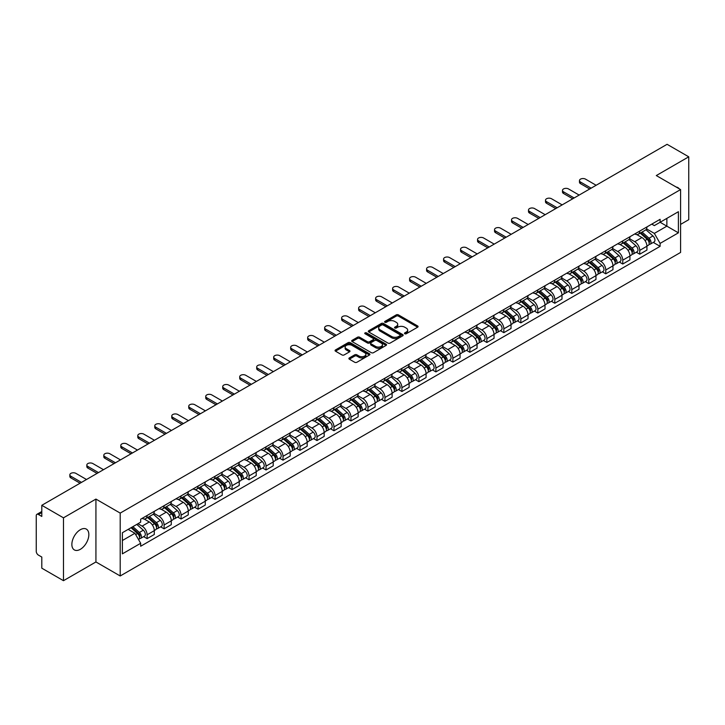 <?xml version="1.0" encoding="UTF-8"?>
<svg xmlns="http://www.w3.org/2000/svg" width="725" height="725" viewBox="0 0 725 725"><rect width="100%" height="100%" fill="white"/><g stroke="black" fill="none" stroke-linecap="round" stroke-linejoin="round"><path stroke-width="1.09" d="M404.786 333.754A1.06 0.607 0 0 0 406.281 333.754L417.636 327.202A1.513 0.87 0 0 0 418.08 326.585A1.513 0.87 0 0 0 417.636 325.96L398.397 314.858A1.513 0.87 0 0 0 396.258 314.858L384.903 321.411A1.06 0.607 0 0 0 386.398 322.281L387.866 321.429A4.839 2.791 0 0 1 394.708 321.429L396.312 322.353A4.839 2.791 0 0 1 397.726 324.329A4.839 2.791 0 0 1 396.312 326.304L394.844 327.147A1.06 0.607 0 0 0 396.339 328.017L397.808 327.165A4.839 2.791 0 0 1 404.65 327.165L406.254 328.09A4.839 2.791 0 0 1 407.667 330.065A4.839 2.791 0 0 1 406.254 332.041L404.786 332.893A1.06 0.607 0 0 0 404.786 333.754L404.786 332.893M80.348 549.314A12.008 6.933 120 0 0 88.196 538.729A12.008 6.933 120 0 0 86.357 529.105A12.008 6.933 120 0 0 80.348 529.703A12.008 6.933 120 0 0 72.509 540.288A12.008 6.933 120 0 0 74.349 549.912A12.008 6.933 120 0 0 80.348 549.314M679.153 188.754A12.008 6.933 120 0 0 677.875 187.594A12.008 6.933 120 0 0 676.235 187.068M349.332 357.933A1.513 0.87 0 0 0 348.888 358.549A1.513 0.87 0 0 0 349.332 359.165L354.733 362.282A1.513 0.87 0 0 0 356.872 362.282L369.478 354.996A1.513 0.87 0 0 0 369.922 354.38A1.513 0.87 0 0 0 369.478 353.764L350.238 342.653A1.513 0.87 0 0 0 348.109 342.653L335.494 349.939A1.513 0.87 0 0 0 335.05 350.556A1.513 0.87 0 0 0 335.494 351.172L342.01 354.933A1.513 0.87 0 0 0 344.148 354.933L349.55 351.824A1.513 0.87 0 0 0 349.994 351.199A1.513 0.87 0 0 0 349.55 350.583L346.314 348.716A4.042 2.338 0 0 1 345.127 347.067A4.042 2.338 0 0 1 347.628 344.91A4.042 2.338 0 0 1 352.033 345.417L364.702 352.731A4.042 2.338 0 0 1 365.88 354.38A4.042 2.338 0 0 1 363.388 356.537A4.042 2.338 0 0 1 358.984 356.029L356.872 354.815A1.513 0.87 0 0 0 354.733 354.815L349.332 357.933L349.332 359.165M120.205 513.101L95.927 499.081L63.474 517.822L41.805 505.307L667.082 144.311L688.75 156.817L656.297 175.559L680.585 189.578L120.205 513.101L120.205 575.976L680.585 252.445L680.585 189.578M387.975 343.088A1.513 0.87 0 0 0 390.113 343.088L402.728 335.811A1.513 0.87 0 0 0 403.163 335.186A1.513 0.87 0 0 0 402.728 334.569L383.489 323.468A1.513 0.87 0 0 0 381.35 323.468L368.735 330.745A1.513 0.87 0 0 0 368.291 331.361A1.513 0.87 0 0 0 368.735 331.978L387.975 343.088M365.472 333.98A1.06 0.607 0 0 1 366.542 334.134L366.542 332.875L386.108 344.167A1.513 0.87 0 0 1 386.543 344.783A1.513 0.87 0 0 1 386.108 345.399L373.493 352.685A1.513 0.87 0 0 1 371.354 352.685L352.114 341.575L357.507 338.484L357.507 337.225L352.114 340.342A1.513 0.87 0 0 0 351.67 340.958A1.513 0.87 0 0 0 352.114 341.575L352.114 340.342M357.507 338.484A1.513 0.87 0 0 1 359.645 338.484L359.645 337.225A1.513 0.87 0 0 0 357.507 337.225M359.645 337.225L367.448 341.729A1.513 0.87 0 0 0 369.587 341.729L373.167 339.663A1.513 0.87 0 0 0 373.611 339.046A1.513 0.87 0 0 0 373.167 338.43L365.047 333.736A1.06 0.607 0 0 1 366.542 332.875M63.474 517.822L63.474 580.689L41.805 568.183L41.805 557.054L38.425 555.105A3.081 1.776 -120 0 1 36.25 551.326L36.25 515.747A3.081 1.776 -120 0 1 36.884 514.333L41.805 511.497M680.585 224.406L688.75 219.693L688.75 156.817M63.474 580.689L95.927 561.957L120.205 575.976M41.805 505.307L41.805 516.436L38.425 514.487A3.081 1.776 -120 0 0 36.884 514.333M639.749 231.067A7.087 4.087 60 0 1 638.281 234.248L645.467 230.097A7.087 4.087 -120 0 0 646.936 226.925M629.545 238.697L634.737 241.697A7.087 4.087 60 0 1 639.749 250.37L646.936 246.219A7.087 4.087 -120 0 0 641.924 237.546L636.777 234.574M646.936 246.219L646.936 250.062L639.749 254.203L636.305 252.218M638.281 234.248A7.087 4.087 60 0 1 634.792 233.93M639.749 250.37L639.749 254.203M622.757 240.881A7.087 4.087 60 0 1 621.289 244.062L628.475 239.912A7.087 4.087 -120 0 0 629.943 236.731M619.313 262.024L622.757 264.018L629.943 259.867L629.943 256.034A7.087 4.087 -120 0 0 624.941 247.352L619.793 244.379M621.289 244.062A7.087 4.087 60 0 1 617.809 243.736M612.562 248.503L617.754 251.502A7.087 4.087 60 0 1 622.757 260.175L622.757 264.018M605.774 250.687A7.087 4.087 60 0 1 604.306 253.868L611.492 249.717A7.087 4.087 -120 0 0 612.96 246.536M602.33 271.83L605.774 273.823L612.96 269.673L612.96 265.839A7.087 4.087 -120 0 0 607.949 257.157L602.801 254.194M604.306 253.868A7.087 4.087 60 0 1 600.817 253.542M595.569 258.317L600.762 261.308A7.087 4.087 60 0 1 605.774 269.99L605.774 273.823M588.782 260.493A7.087 4.087 60 0 1 587.313 263.673L594.5 259.523A7.087 4.087 -120 0 0 595.968 256.342M585.338 281.644L588.782 283.629L595.968 279.478L595.968 275.645A7.087 4.087 -120 0 0 590.966 266.972L585.818 264M587.313 263.673A7.087 4.087 60 0 1 583.833 263.356M578.586 268.123L583.779 271.123A7.087 4.087 60 0 1 588.782 279.796L588.782 283.629M571.798 270.298A7.087 4.087 60 0 1 570.33 273.479L577.517 269.328A7.087 4.087 -120 0 0 578.985 266.147M568.355 291.45L571.798 293.435L578.985 289.284L578.985 285.451A7.087 4.087 -120 0 0 573.973 276.778L568.826 273.805M570.33 273.479A7.087 4.087 60 0 1 566.841 273.162M561.594 277.929L566.787 280.928A7.087 4.087 60 0 1 571.798 289.601L571.798 293.435M554.806 280.113A7.087 4.087 60 0 1 553.338 283.285L560.525 279.143A7.087 4.087 -120 0 0 561.993 275.962M551.362 301.256L554.806 303.249L561.993 299.099L561.993 295.256A7.087 4.087 -120 0 0 556.99 286.583L551.843 283.611M553.338 283.285A7.087 4.087 60 0 1 549.858 282.968M544.611 287.734L549.804 290.734A7.087 4.087 60 0 1 554.806 299.407L554.806 303.249M537.823 289.918A7.087 4.087 60 0 1 536.355 293.099L543.542 288.949A7.087 4.087 -120 0 0 545.01 285.768M534.379 311.061L537.823 313.055L545.01 308.904L545.01 305.071A7.087 4.087 -120 0 0 539.998 296.389L534.851 293.426M536.355 293.099A7.087 4.087 60 0 1 532.866 292.773M527.619 297.549L532.812 300.54A7.087 4.087 60 0 1 537.823 309.222L537.823 313.055M520.831 299.724A7.087 4.087 60 0 1 519.363 302.905L526.549 298.754A7.087 4.087 -120 0 0 528.018 295.573M517.387 320.867L520.831 322.861L528.018 318.71L528.018 314.877A7.087 4.087 -120 0 0 523.015 306.204L517.868 303.231M519.363 302.905A7.087 4.087 60 0 1 515.883 302.588M510.636 307.355L515.828 310.345A7.087 4.087 60 0 1 520.831 319.027L520.831 322.861M503.848 309.53A7.087 4.087 60 0 1 502.38 312.711L509.566 308.56A7.087 4.087 -120 0 0 511.034 305.379M500.404 330.682L503.848 332.666L511.034 328.516L511.034 324.682A7.087 4.087 -120 0 0 506.023 316.009L500.875 313.037M502.38 312.711A7.087 4.087 60 0 1 498.891 312.393M493.643 317.16L498.836 320.16A7.087 4.087 60 0 1 503.848 328.833L503.848 332.666M486.856 319.335A7.087 4.087 60 0 1 485.388 322.516L492.574 318.375A7.087 4.087 -120 0 0 494.042 315.194M483.412 340.487L486.856 342.472L494.042 338.33L494.042 334.488A7.087 4.087 -120 0 0 489.04 325.815L483.892 322.843M485.388 322.516A7.087 4.087 60 0 1 481.907 322.199M476.66 326.966L481.853 329.966A7.087 4.087 60 0 1 486.856 338.638L486.856 342.472M469.873 329.15A7.087 4.087 60 0 1 468.404 332.331L475.591 328.18A7.087 4.087 -120 0 0 477.059 324.999M466.429 350.293L469.873 352.287L477.059 348.136L477.059 344.303A7.087 4.087 -120 0 0 472.048 335.621L466.9 332.657M468.404 332.331A7.087 4.087 60 0 1 464.915 332.005M459.668 336.772L464.861 339.771A7.087 4.087 60 0 1 469.873 348.453L469.873 352.287M452.88 338.956A7.087 4.087 60 0 1 451.412 342.137L458.599 337.986A7.087 4.087 -120 0 0 460.067 334.805M449.437 360.098L452.88 362.092L460.067 357.942L460.067 354.108A7.087 4.087 -120 0 0 455.064 345.435L449.917 342.463M451.412 342.137A7.087 4.087 60 0 1 447.932 341.819M442.685 346.586L447.878 349.577A7.087 4.087 60 0 1 452.88 358.259L452.88 362.092M435.897 348.761A7.087 4.087 60 0 1 434.429 351.942L441.616 347.792A7.087 4.087 -120 0 0 443.084 344.611M432.453 369.913L435.897 371.898L443.084 367.747L443.084 363.914A7.087 4.087 -120 0 0 438.072 355.241L432.925 352.268M434.429 351.942A7.087 4.087 60 0 1 430.94 351.625M425.693 356.392L430.886 359.392A7.087 4.087 60 0 1 435.897 368.064L435.897 371.898M418.905 358.567A7.087 4.087 60 0 1 417.437 361.748L424.623 357.597A7.087 4.087 -120 0 0 426.092 354.425M415.461 379.719L418.905 381.703L426.092 377.562L426.092 373.719A7.087 4.087 -120 0 0 421.089 365.047L415.942 362.074M417.437 361.748A7.087 4.087 60 0 1 413.957 361.431M408.71 366.197L413.903 369.197A7.087 4.087 60 0 1 418.905 377.87L418.905 381.703M401.922 368.382A7.087 4.087 60 0 1 400.454 371.562L407.64 367.412A7.087 4.087 -120 0 0 409.108 364.231M398.478 389.524L401.922 391.518L409.108 387.368L409.108 383.534A7.087 4.087 -120 0 0 404.097 374.852L398.949 371.88M400.454 371.562A7.087 4.087 60 0 1 396.965 371.236M391.718 376.003L396.91 379.003A7.087 4.087 60 0 1 401.922 387.676L401.922 391.518M384.93 378.187A7.087 4.087 60 0 1 383.462 381.368L390.648 377.218A7.087 4.087 -120 0 0 392.116 374.037M381.486 399.33L384.93 401.324L392.116 397.173L392.116 393.34A7.087 4.087 -120 0 0 387.114 384.658L381.966 381.694M383.462 381.368A7.087 4.087 60 0 1 379.982 381.042M374.734 385.818L379.927 388.808A7.087 4.087 60 0 1 384.93 397.49L384.93 401.324M367.947 387.993A7.087 4.087 60 0 1 366.478 391.174L373.665 387.023A7.087 4.087 -120 0 0 375.133 383.842M364.503 409.145L367.947 411.129L375.133 406.979L375.133 403.145A7.087 4.087 -120 0 0 370.122 394.472L364.974 391.5M366.478 391.174A7.087 4.087 60 0 1 362.989 390.857M357.742 395.623L362.935 398.623A7.087 4.087 60 0 1 367.947 407.296L367.947 411.129M350.954 397.798A7.087 4.087 60 0 1 349.486 400.979L356.673 396.829A7.087 4.087 -120 0 0 358.141 393.648M347.511 418.95L350.954 420.935L358.141 416.784L358.141 412.951A7.087 4.087 -120 0 0 353.138 404.278L347.991 401.306M349.486 400.979A7.087 4.087 60 0 1 346.006 400.662M340.759 405.429L345.952 408.429A7.087 4.087 60 0 1 350.954 417.102L350.954 420.935M333.971 407.613A7.087 4.087 60 0 1 332.503 410.785L339.69 406.643A7.087 4.087 -120 0 0 341.158 403.462M330.528 428.756L333.971 430.75L341.158 426.599L341.158 422.766A7.087 4.087 -120 0 0 336.146 414.084L330.999 411.111M332.503 410.785A7.087 4.087 60 0 1 329.014 410.468M323.767 415.235L328.96 418.234A7.087 4.087 60 0 1 333.971 426.907L333.971 430.75M316.979 417.419A7.087 4.087 60 0 1 315.511 420.6L322.697 416.449A7.087 4.087 -120 0 0 324.166 413.268M313.535 438.562L316.979 440.555L324.166 436.405L324.166 432.571A7.087 4.087 -120 0 0 319.163 423.889L314.016 420.926M315.511 420.6A7.087 4.087 60 0 1 312.031 420.273M306.784 425.049L311.977 428.04A7.087 4.087 60 0 1 316.979 436.722L316.979 440.555M299.996 427.224A7.087 4.087 60 0 1 298.528 430.405L305.714 426.255A7.087 4.087 -120 0 0 307.183 423.074M296.552 448.367L299.996 450.361L307.183 446.21L307.183 442.377A7.087 4.087 -120 0 0 302.171 433.704L297.023 430.732M298.528 430.405A7.087 4.087 60 0 1 295.039 430.088M289.792 434.855L294.984 437.846A7.087 4.087 60 0 1 299.996 446.528L299.996 450.361M283.004 437.03A7.087 4.087 60 0 1 281.536 440.211L288.722 436.06A7.087 4.087 -120 0 0 290.19 432.879M279.56 458.182L283.004 460.167L290.19 456.016L290.19 452.183A7.087 4.087 -120 0 0 285.188 443.51L280.04 440.537M281.536 440.211A7.087 4.087 60 0 1 278.056 439.894M272.808 444.661L278.001 447.66A7.087 4.087 60 0 1 283.004 456.333L283.004 460.167M266.021 446.845A7.087 4.087 60 0 1 264.553 450.017L271.739 445.875A7.087 4.087 -120 0 0 273.207 442.694M262.577 467.987L266.021 469.972L273.207 465.831L273.207 461.988A7.087 4.087 -120 0 0 268.196 453.315L263.048 450.343M264.553 450.017A7.087 4.087 60 0 1 261.063 449.699M255.816 454.466L261.009 457.466A7.087 4.087 60 0 1 266.021 466.139L266.021 469.972M249.028 456.65A7.087 4.087 60 0 1 247.56 459.831L254.747 455.681A7.087 4.087 -120 0 0 256.215 452.5M245.585 477.793L249.028 479.787L256.215 475.636L256.215 471.803A7.087 4.087 -120 0 0 251.212 463.121L246.065 460.157M247.56 459.831A7.087 4.087 60 0 1 244.08 459.505M238.833 464.272L244.026 467.272A7.087 4.087 60 0 1 249.028 475.953L249.028 479.787M232.045 466.456A7.087 4.087 60 0 1 230.577 469.637L237.764 465.486A7.087 4.087 -120 0 0 239.232 462.305M228.602 487.599L232.045 489.593L239.232 485.442L239.232 481.608A7.087 4.087 -120 0 0 234.22 472.936L229.073 469.963M230.577 469.637A7.087 4.087 60 0 1 227.088 469.32M221.841 474.087L227.034 477.077A7.087 4.087 60 0 1 232.045 485.759L232.045 489.593M215.053 476.262A7.087 4.087 60 0 1 213.585 479.442L220.772 475.292A7.087 4.087 -120 0 0 222.24 472.111M211.609 497.413L215.053 499.398L222.24 495.248L222.24 491.414A7.087 4.087 -120 0 0 217.237 482.741L212.09 479.769M213.585 479.442A7.087 4.087 60 0 1 210.105 479.125M204.858 483.892L210.051 486.892A7.087 4.087 60 0 1 215.053 495.565L215.053 499.398M198.07 486.067A7.087 4.087 60 0 1 196.602 489.248L203.788 485.097A7.087 4.087 -120 0 0 205.257 481.926M194.626 507.219L198.07 509.204L205.257 505.062L205.257 501.22A7.087 4.087 -120 0 0 200.245 492.547L195.097 489.574M196.602 489.248A7.087 4.087 60 0 1 193.113 488.931M187.866 493.698L193.058 496.698A7.087 4.087 60 0 1 198.07 505.37L198.07 509.204M181.078 495.882A7.087 4.087 60 0 1 179.61 499.063L186.796 494.912A7.087 4.087 -120 0 0 188.264 491.731M177.634 517.025L181.078 519.018L188.264 514.868L188.264 511.034A7.087 4.087 -120 0 0 183.262 502.353L178.114 499.38M179.61 499.063A7.087 4.087 60 0 1 176.13 498.737M170.882 503.503L176.075 506.503A7.087 4.087 60 0 1 181.078 515.176L181.078 519.018M164.095 505.688A7.087 4.087 60 0 1 162.627 508.868L169.813 504.718A7.087 4.087 -120 0 0 171.281 501.537M160.651 526.83L164.095 528.824L171.281 524.673L171.281 520.84A7.087 4.087 -120 0 0 166.27 512.158L161.122 509.195M162.627 508.868A7.087 4.087 60 0 1 159.137 508.551M153.89 513.318L159.083 516.309A7.087 4.087 60 0 1 164.095 524.991L164.095 528.824M147.102 515.493A7.087 4.087 60 0 1 145.634 518.674L152.821 514.523A7.087 4.087 -120 0 0 154.289 511.343M143.659 536.645L147.102 538.63L154.289 534.479L154.289 530.646A7.087 4.087 -120 0 0 149.287 521.973L144.139 519M145.634 518.674A7.087 4.087 60 0 1 142.154 518.357M137.958 523.731L142.1 526.123A7.087 4.087 60 0 1 147.102 534.796L147.102 538.63M651.784 224.125L654.34 225.602L678.401 211.709L666.864 218.37L666.864 226.164L654.34 233.396L646.537 228.892M122.389 540.515L134.913 533.283L140.677 543.279L122.389 553.846L122.389 532.721L140.677 522.154L140.677 519.2L660.112 219.312L660.112 222.267L678.401 232.834L660.112 243.392L654.34 233.396M678.401 211.709L678.401 232.834M140.677 543.279L140.677 546.242L660.112 246.346L660.112 243.392M95.927 499.081L95.927 561.957M134.913 533.283L128.162 529.386M653.288 242.413L660.112 246.346M405.202 333.908L406.254 333.301A4.839 2.791 0 0 0 407.667 331.325L407.667 330.065M397.726 324.329L397.726 325.588A4.839 2.791 0 0 1 396.312 327.564L395.261 328.162M417.618 327.211L398.397 316.109A1.513 0.87 0 0 0 396.258 316.109L385.319 322.426M402.701 335.82L383.489 324.718A1.513 0.87 0 0 0 381.35 324.718L368.753 331.996M400.055 335.621A1.06 0.607 0 0 0 400.055 334.76L383.163 325.008A1.06 0.607 0 0 0 381.667 325.008L380.118 325.906A4.839 2.791 0 0 0 378.704 327.881A4.839 2.791 0 0 0 380.118 329.848L391.663 336.518A4.839 2.791 0 0 0 398.505 336.518L400.055 335.621L400.055 336.88A1.06 0.607 0 0 0 400.363 336.445L400.363 335.186M378.704 327.881L378.704 329.132A4.839 2.791 0 0 0 380.118 331.108L380.118 329.848M400.055 336.88L398.505 337.778A4.839 2.791 0 0 1 391.663 337.778L380.118 331.108M359.645 338.484L367.448 342.988A1.513 0.87 0 0 0 369.587 342.988L373.167 340.922A1.513 0.87 0 0 0 373.611 340.306L373.611 339.046M366.542 334.134L386.081 345.417M375.55 346.405A4.042 2.338 0 0 0 379.954 346.913A4.042 2.338 0 0 0 382.447 344.756A4.042 2.338 0 0 0 381.268 343.106L376.801 340.523A1.513 0.87 0 0 0 374.662 340.523L371.082 342.599A1.513 0.87 0 0 0 370.647 343.215A1.513 0.87 0 0 0 371.082 343.831L375.55 346.405L375.55 347.665A4.042 2.338 0 0 0 379.954 348.172A4.042 2.338 0 0 0 382.447 346.015L382.447 344.756M370.647 343.215L370.647 344.466A1.513 0.87 0 0 0 371.082 345.091L371.082 343.831M375.55 347.665L371.082 345.091M365.88 354.38L365.88 355.64A4.042 2.338 0 0 1 363.388 357.797A4.042 2.338 0 0 1 358.984 357.289L356.872 356.075A1.513 0.87 0 0 0 354.733 356.075L349.35 359.174M345.127 347.067L345.127 348.326A4.042 2.338 0 0 0 346.314 349.976L346.314 348.716M349.532 351.833L346.314 349.976M369.46 355.014L350.238 343.913A1.513 0.87 0 0 0 348.109 343.913L335.512 351.181L335.494 349.939M640.238 233.124L647.162 239.295A3.852 2.22 60 0 1 648.368 245.249L646.936 246.083M640.42 233.287L643.682 235.163M640.936 232.716L648.639 239.585A1.849 1.069 60 0 1 649.219 242.449A1.849 1.069 60 0 1 649.047 242.513M642.087 232.054L649.011 238.226A3.852 2.22 60 0 1 650.216 244.18A3.852 2.22 60 0 1 649.056 244.307M645.948 229.734L652.935 235.96A3.852 2.22 60 0 1 654.14 241.914L650.216 244.18M589.706 188.98L580.507 183.67A3.543 2.048 180 0 1 579.474 182.22L579.474 180.588A3.543 2.048 -0 0 0 580.507 182.029L591.129 188.165M596.131 185.265L585.519 179.138A3.543 2.048 -0 0 0 581.658 178.694A3.543 2.048 -0 0 0 579.474 180.588M623.246 242.929L630.17 249.101A3.852 2.22 60 0 1 631.384 255.055L629.943 255.889M623.437 243.093L626.69 244.968M623.953 242.522L631.647 249.4A1.849 1.069 60 0 1 632.236 252.255A1.849 1.069 60 0 1 632.064 252.318M625.104 241.86L632.028 248.032A3.852 2.22 60 0 1 633.233 253.986A3.852 2.22 60 0 1 632.073 254.112M628.965 239.54L635.943 245.775A3.852 2.22 60 0 1 637.157 251.729L633.233 253.986M606.263 252.735L613.187 258.916A3.852 2.22 60 0 1 614.392 264.861L612.96 265.694M606.444 252.898L609.707 254.783M606.961 252.327L614.664 259.206A1.849 1.069 60 0 1 615.244 262.06A1.849 1.069 60 0 1 615.072 262.133M608.112 251.666L615.036 257.846A3.852 2.22 60 0 1 616.241 263.8A3.852 2.22 60 0 1 615.081 263.918M611.972 249.346L618.96 255.581A3.852 2.22 60 0 1 620.165 261.535L616.241 263.8M589.271 262.541L596.195 268.721A3.852 2.22 60 0 1 597.409 274.675L595.968 275.5M589.461 262.704L592.715 264.589M589.978 262.142L597.672 269.011A1.849 1.069 60 0 1 598.261 271.866A1.849 1.069 60 0 1 598.089 271.938M591.129 261.471L598.053 267.652A3.852 2.22 60 0 1 599.258 273.606A3.852 2.22 60 0 1 598.098 273.724M594.989 259.16L601.967 265.386A3.852 2.22 60 0 1 603.182 271.34L599.258 273.606M572.723 198.786L563.524 193.475A3.543 2.048 180 0 1 562.482 192.025L562.482 190.394A3.543 2.048 -0 0 0 563.524 191.835L574.137 197.97M579.148 195.079L568.527 188.944A3.543 2.048 -0 0 0 564.666 188.5A3.543 2.048 -0 0 0 562.482 190.394M555.731 208.592L546.532 203.281A3.543 2.048 180 0 1 545.499 201.831L545.499 200.2A3.543 2.048 -0 0 0 546.532 201.65L557.153 207.776M562.156 204.885L551.544 198.759A3.543 2.048 -0 0 0 547.683 198.315A3.543 2.048 -0 0 0 545.499 200.2M538.748 218.397L529.549 213.087A3.543 2.048 180 0 1 528.507 211.646L528.507 210.005A3.543 2.048 -0 0 0 529.549 211.455L540.161 217.582M545.173 214.691L534.552 208.564A3.543 2.048 -0 0 0 530.691 208.12A3.543 2.048 -0 0 0 528.507 210.005M572.288 272.346L579.212 278.527A3.852 2.22 60 0 1 580.417 284.481L578.985 285.306M572.469 272.509L575.732 274.394M572.986 271.947L580.689 278.817A1.849 1.069 60 0 1 581.269 281.681A1.849 1.069 60 0 1 581.097 281.744M574.137 271.286L581.06 277.458A3.852 2.22 60 0 1 582.266 283.412A3.852 2.22 60 0 1 581.106 283.538M577.997 268.966L584.984 275.192A3.852 2.22 60 0 1 586.19 281.146L582.266 283.412M555.296 282.161L562.219 288.333A3.852 2.22 60 0 1 563.434 294.287L561.993 295.12M555.486 282.324L558.739 284.2M556.002 281.753L563.697 288.632A1.849 1.069 60 0 1 564.286 291.486A1.849 1.069 60 0 1 564.113 291.55M557.153 281.092L564.077 287.263A3.852 2.22 60 0 1 565.283 293.217A3.852 2.22 60 0 1 564.123 293.344M561.014 278.772L567.992 285.007A3.852 2.22 60 0 1 569.207 290.961L565.283 293.217M521.755 228.212L512.557 222.901A3.543 2.048 180 0 1 511.524 221.451L511.524 219.82A3.543 2.048 -0 0 0 512.557 221.261L523.178 227.396M528.181 224.496L517.568 218.37A3.543 2.048 -0 0 0 513.708 217.926A3.543 2.048 -0 0 0 511.524 219.82M504.772 238.017L495.574 232.707A3.543 2.048 180 0 1 494.532 231.257L494.532 229.626A3.543 2.048 -0 0 0 495.574 231.067L506.186 237.202M511.198 234.311L500.576 228.176A3.543 2.048 -0 0 0 496.716 227.732A3.543 2.048 -0 0 0 494.532 229.626M538.312 291.967L545.236 298.138A3.852 2.22 60 0 1 546.442 304.092L545.01 304.926M538.494 292.13L541.756 294.015M539.01 291.559L546.713 298.437A1.849 1.069 60 0 1 547.293 301.292A1.849 1.069 60 0 1 547.121 301.364M540.161 290.897L547.085 297.078A3.852 2.22 60 0 1 548.29 303.023A3.852 2.22 60 0 1 547.13 303.15M544.022 288.577L551.009 294.812A3.852 2.22 60 0 1 552.214 300.766L548.29 303.023M521.32 301.772L528.244 307.953A3.852 2.22 60 0 1 529.458 313.907L528.018 314.732M521.511 301.935L524.764 303.82M522.027 301.373L529.721 308.243A1.849 1.069 60 0 1 530.31 311.097A1.849 1.069 60 0 1 530.138 311.17M523.178 300.703L530.102 306.883A3.852 2.22 60 0 1 531.307 312.837A3.852 2.22 60 0 1 530.147 312.955M527.039 298.392L534.017 304.618A3.852 2.22 60 0 1 535.231 310.572L531.307 312.837M504.337 311.578L511.261 317.758A3.852 2.22 60 0 1 512.466 323.712L511.034 324.537M504.518 311.741L507.781 313.626M505.035 311.179L512.738 318.048A1.849 1.069 60 0 1 513.318 320.912A1.849 1.069 60 0 1 513.146 320.976M506.186 310.508L513.11 316.689A3.852 2.22 60 0 1 514.315 322.643A3.852 2.22 60 0 1 513.155 322.77M510.047 308.197L517.034 314.423A3.852 2.22 60 0 1 518.239 320.377L514.315 322.643M487.354 321.392L494.269 327.564A3.852 2.22 60 0 1 495.483 333.518L494.042 334.352M487.535 321.556L490.789 323.432M488.052 320.985L495.746 327.863A1.849 1.069 60 0 1 496.335 330.718A1.849 1.069 60 0 1 496.163 330.781M489.203 320.323L496.127 326.495A3.852 2.22 60 0 1 497.332 332.449A3.852 2.22 60 0 1 496.172 332.576M493.063 318.003L500.042 324.238A3.852 2.22 60 0 1 501.256 330.183L497.332 332.449M470.362 331.198L477.286 337.37A3.852 2.22 60 0 1 478.491 343.324L477.059 344.157M470.543 331.361L473.806 333.237M471.06 330.79L478.763 337.669A1.849 1.069 60 0 1 479.343 340.523A1.849 1.069 60 0 1 479.171 340.587M472.211 330.129L479.134 336.3A3.852 2.22 60 0 1 480.34 342.254A3.852 2.22 60 0 1 479.18 342.381M476.071 327.809L483.058 334.044A3.852 2.22 60 0 1 484.264 339.998L480.34 342.254M453.379 341.004L460.293 347.184A3.852 2.22 60 0 1 461.508 353.138L460.067 353.963M453.56 341.167L456.813 343.052M454.077 340.605L461.78 347.474A1.849 1.069 60 0 1 462.36 350.329A1.849 1.069 60 0 1 462.188 350.402M455.228 339.934L462.151 346.115A3.852 2.22 60 0 1 463.357 352.069A3.852 2.22 60 0 1 462.197 352.187M459.088 337.614L466.066 343.849A3.852 2.22 60 0 1 467.281 349.803L463.357 352.069M436.387 350.809L443.31 356.99A3.852 2.22 60 0 1 444.516 362.944L443.084 363.769M436.568 350.972L439.83 352.858M437.084 350.411L444.788 357.28A1.849 1.069 60 0 1 445.368 360.144A1.849 1.069 60 0 1 445.195 360.207M438.235 349.74L445.159 355.921A3.852 2.22 60 0 1 446.364 361.875A3.852 2.22 60 0 1 445.204 362.002M442.096 347.429L449.083 353.655A3.852 2.22 60 0 1 450.288 359.609L446.364 361.875M419.403 360.624L426.318 366.796A3.852 2.22 60 0 1 427.532 372.75L426.092 373.583M419.585 360.787L422.838 362.663M420.101 360.216L427.804 367.086A1.849 1.069 60 0 1 428.384 369.949A1.849 1.069 60 0 1 428.212 370.013M421.252 359.555L428.176 365.726A3.852 2.22 60 0 1 429.381 371.68A3.852 2.22 60 0 1 428.221 371.807M425.113 357.235L432.091 363.461A3.852 2.22 60 0 1 433.305 369.415L429.381 371.68M487.78 247.823L478.582 242.513A3.543 2.048 180 0 1 477.548 241.062L477.548 239.431A3.543 2.048 -0 0 0 478.582 240.881L489.203 247.007M494.205 244.117L483.593 237.981A3.543 2.048 -0 0 0 479.733 237.546A3.543 2.048 -0 0 0 477.548 239.431M470.797 257.629L461.598 252.318A3.543 2.048 180 0 1 460.556 250.877L460.556 249.237A3.543 2.048 -0 0 0 461.598 250.687L472.211 256.813M477.222 253.922L466.601 247.796A3.543 2.048 -0 0 0 462.74 247.352A3.543 2.048 -0 0 0 460.556 249.237M453.805 267.443L444.606 262.124A3.543 2.048 180 0 1 443.573 260.683L443.573 259.052A3.543 2.048 -0 0 0 444.606 260.493L455.228 266.619M460.23 263.728L449.618 257.602A3.543 2.048 -0 0 0 445.757 257.157A3.543 2.048 -0 0 0 443.573 259.052M436.822 277.249L427.623 271.938A3.543 2.048 180 0 1 426.581 270.488L426.581 268.857A3.543 2.048 -0 0 0 427.623 270.298L438.235 276.433M443.247 273.542L432.626 267.407A3.543 2.048 -0 0 0 428.765 266.963A3.543 2.048 -0 0 0 426.581 268.857M419.829 287.055L410.631 281.744A3.543 2.048 180 0 1 409.598 280.294L409.598 278.663A3.543 2.048 -0 0 0 410.631 280.113L421.252 286.239M426.255 283.348L415.642 277.213A3.543 2.048 -0 0 0 411.782 276.769A3.543 2.048 -0 0 0 409.598 278.663M402.846 296.86L393.648 291.55A3.543 2.048 180 0 1 392.606 290.109L392.606 288.468A3.543 2.048 -0 0 0 393.648 289.918L404.26 296.045M409.272 293.154L398.65 287.028A3.543 2.048 -0 0 0 394.79 286.583A3.543 2.048 -0 0 0 392.606 288.468M385.854 306.675L376.656 301.355A3.543 2.048 180 0 1 375.623 299.914L375.623 298.274A3.543 2.048 -0 0 0 376.656 299.724L387.277 305.85M392.279 302.959L381.667 296.833A3.543 2.048 -0 0 0 377.807 296.389A3.543 2.048 -0 0 0 375.623 298.274M368.871 316.481L359.673 311.17A3.543 2.048 180 0 1 358.63 309.72L358.63 308.089A3.543 2.048 -0 0 0 359.673 309.53L370.285 315.665M375.296 312.765L364.675 306.639A3.543 2.048 -0 0 0 360.814 306.195A3.543 2.048 -0 0 0 358.63 308.089M402.411 370.43L409.335 376.601A3.852 2.22 60 0 1 410.54 382.555L409.108 383.389M402.593 370.593L405.855 372.469M403.109 370.022L410.812 376.9A1.849 1.069 60 0 1 411.392 379.755A1.849 1.069 60 0 1 411.22 379.818M404.26 369.36L411.184 375.532A3.852 2.22 60 0 1 412.389 381.486A3.852 2.22 60 0 1 411.229 381.613M408.121 367.04L415.108 373.275A3.852 2.22 60 0 1 416.313 379.229L412.389 381.486M385.428 380.235L392.343 386.416A3.852 2.22 60 0 1 393.557 392.37L392.116 393.195M385.609 380.398L388.863 382.283M386.126 379.837L393.829 386.706A1.849 1.069 60 0 1 394.409 389.561A1.849 1.069 60 0 1 394.237 389.633M387.277 379.166L394.201 385.347A3.852 2.22 60 0 1 395.406 391.301A3.852 2.22 60 0 1 394.246 391.418M391.138 376.846L398.116 383.081A3.852 2.22 60 0 1 399.33 389.035L395.406 391.301M368.436 390.041L375.36 396.222A3.852 2.22 60 0 1 376.565 402.176L375.133 403M368.617 390.204L371.88 392.089M369.134 389.642L376.837 396.512A1.849 1.069 60 0 1 377.417 399.366A1.849 1.069 60 0 1 377.245 399.439M370.285 388.972L377.208 395.152A3.852 2.22 60 0 1 378.414 401.106A3.852 2.22 60 0 1 377.254 401.224M374.145 386.661L381.132 392.887A3.852 2.22 60 0 1 382.338 398.841L378.414 401.106M351.453 399.847L358.368 406.027A3.852 2.22 60 0 1 359.582 411.981L358.141 412.806M351.634 400.019L354.888 401.895M352.151 399.448L359.854 406.317A1.849 1.069 60 0 1 360.434 409.181A1.849 1.069 60 0 1 360.262 409.244M353.302 398.786L360.225 404.958A3.852 2.22 60 0 1 361.431 410.912A3.852 2.22 60 0 1 360.271 411.039M357.162 396.466L364.14 402.692A3.852 2.22 60 0 1 365.355 408.646L361.431 410.912M334.461 409.661L341.384 415.833A3.852 2.22 60 0 1 342.59 421.787L341.158 422.621M334.642 409.824L337.904 411.7M335.158 409.253L342.862 416.132A1.849 1.069 60 0 1 343.442 418.987A1.849 1.069 60 0 1 343.269 419.05M336.309 408.592L343.233 414.763A3.852 2.22 60 0 1 344.438 420.718A3.852 2.22 60 0 1 343.278 420.844M340.17 406.272L347.157 412.507A3.852 2.22 60 0 1 348.362 418.461L344.438 420.718M317.478 419.467L324.392 425.647A3.852 2.22 60 0 1 325.607 431.593L324.166 432.426M317.659 419.63L320.912 421.515M318.175 419.059L325.878 425.938A1.849 1.069 60 0 1 326.458 428.792A1.849 1.069 60 0 1 326.286 428.865M319.326 418.397L326.25 424.578A3.852 2.22 60 0 1 327.455 430.532A3.852 2.22 60 0 1 326.295 430.65M323.187 416.077L330.165 422.312A3.852 2.22 60 0 1 331.379 428.267L327.455 430.532M300.485 429.272L307.409 435.453A3.852 2.22 60 0 1 308.614 441.407L307.183 442.232M300.667 429.436L303.929 431.321M301.183 428.874L308.886 435.743A1.849 1.069 60 0 1 309.466 438.598A1.849 1.069 60 0 1 309.294 438.67M302.334 428.203L309.258 434.384A3.852 2.22 60 0 1 310.463 440.338A3.852 2.22 60 0 1 309.303 440.456M306.195 425.892L313.182 432.118A3.852 2.22 60 0 1 314.387 438.072L310.463 440.338M283.502 439.078L290.417 445.259A3.852 2.22 60 0 1 291.631 451.213L290.19 452.038M283.683 439.241L286.937 441.126M284.2 438.679L291.903 445.549A1.849 1.069 60 0 1 292.483 448.413A1.849 1.069 60 0 1 292.311 448.476M285.351 438.009L292.275 444.189A3.852 2.22 60 0 1 293.48 450.143A3.852 2.22 60 0 1 292.32 450.27M289.212 435.698L296.19 441.924A3.852 2.22 60 0 1 297.404 447.878L293.48 450.143M266.51 448.893L273.434 455.064A3.852 2.22 60 0 1 274.639 461.018L273.207 461.852M266.691 449.056L269.954 450.932M267.208 448.485L274.911 455.363A1.849 1.069 60 0 1 275.491 458.218A1.849 1.069 60 0 1 275.319 458.282M268.359 447.823L275.282 453.995A3.852 2.22 60 0 1 276.488 459.949A3.852 2.22 60 0 1 275.328 460.076M272.219 445.503L279.207 451.738A3.852 2.22 60 0 1 280.412 457.683L276.488 459.949M249.527 458.698L256.442 464.87A3.852 2.22 60 0 1 257.656 470.824L256.215 471.658M249.708 458.862L252.962 460.737M250.225 458.291L257.928 465.169A1.849 1.069 60 0 1 258.508 468.024A1.849 1.069 60 0 1 258.336 468.087M251.376 457.629L258.299 463.81A3.852 2.22 60 0 1 259.505 469.755A3.852 2.22 60 0 1 258.345 469.882M255.236 455.309L262.214 461.544A3.852 2.22 60 0 1 263.429 467.498L259.505 469.755M232.535 468.504L239.458 474.685A3.852 2.22 60 0 1 240.664 480.639L239.232 481.463M232.716 468.667L235.978 470.552M233.233 468.105L240.936 474.975A1.849 1.069 60 0 1 241.516 477.829A1.849 1.069 60 0 1 241.343 477.902M234.383 467.435L241.307 473.615A3.852 2.22 60 0 1 242.513 479.569A3.852 2.22 60 0 1 241.352 479.687M238.244 465.115L245.231 471.35A3.852 2.22 60 0 1 246.437 477.304L242.513 479.569M215.552 478.31L222.466 484.49A3.852 2.22 60 0 1 223.681 490.444L222.24 491.269M215.733 478.473L218.986 480.358M216.249 477.911L223.953 484.78A1.849 1.069 60 0 1 224.532 487.644A1.849 1.069 60 0 1 224.36 487.707M217.4 477.24L224.324 483.421A3.852 2.22 60 0 1 225.529 489.375A3.852 2.22 60 0 1 224.369 489.502M221.261 474.929L228.239 481.155A3.852 2.22 60 0 1 229.453 487.109L225.529 489.375M198.559 488.124L205.483 494.296A3.852 2.22 60 0 1 206.688 500.25L205.257 501.084M198.741 488.287L202.003 490.163M199.257 487.717L206.96 494.586A1.849 1.069 60 0 1 207.54 497.45A1.849 1.069 60 0 1 207.368 497.513M200.408 487.055L207.332 493.227A3.852 2.22 60 0 1 208.537 499.181A3.852 2.22 60 0 1 207.377 499.308M204.269 484.735L211.256 490.961A3.852 2.22 60 0 1 212.461 496.915L208.537 499.181M181.576 497.93L188.491 504.102A3.852 2.22 60 0 1 189.705 510.056L188.264 510.889M181.757 498.093L185.011 499.969M182.274 497.522L189.977 504.401A1.849 1.069 60 0 1 190.557 507.255A1.849 1.069 60 0 1 190.385 507.319M183.425 496.861L190.349 503.032A3.852 2.22 60 0 1 191.554 508.986A3.852 2.22 60 0 1 190.394 509.113M187.286 494.541L194.264 500.776A3.852 2.22 60 0 1 195.478 506.73L191.554 508.986M164.584 507.736L171.508 513.916A3.852 2.22 60 0 1 172.713 519.87L171.281 520.695M164.765 507.899L168.028 509.784M165.282 507.337L172.985 514.206A1.849 1.069 60 0 1 173.565 517.061A1.849 1.069 60 0 1 173.393 517.133M166.433 506.666L173.357 512.847A3.852 2.22 60 0 1 174.562 518.801A3.852 2.22 60 0 1 173.402 518.919M170.293 504.346L177.281 510.581A3.852 2.22 60 0 1 178.486 516.535L174.562 518.801M351.879 326.286L342.68 320.976A3.543 2.048 180 0 1 341.647 319.526L341.647 317.894A3.543 2.048 -0 0 0 342.68 319.335L353.302 325.471M358.304 322.58L347.692 316.444A3.543 2.048 -0 0 0 343.831 316A3.543 2.048 -0 0 0 341.647 317.894M334.896 336.092L325.697 330.781A3.543 2.048 180 0 1 324.655 329.34L324.655 327.7A3.543 2.048 -0 0 0 325.697 329.15L336.309 335.276M341.321 332.385L330.7 326.259A3.543 2.048 -0 0 0 326.839 325.815A3.543 2.048 -0 0 0 324.655 327.7M317.903 345.897L308.705 340.587A3.543 2.048 180 0 1 307.672 339.146L307.672 337.506A3.543 2.048 -0 0 0 308.705 338.956L319.326 345.082M324.329 342.191L313.717 336.065A3.543 2.048 -0 0 0 309.856 335.621A3.543 2.048 -0 0 0 307.672 337.506M300.92 355.712L291.722 350.402A3.543 2.048 180 0 1 290.68 348.952L290.68 347.32A3.543 2.048 -0 0 0 291.722 348.761L302.334 354.897M307.346 351.997L296.724 345.87A3.543 2.048 -0 0 0 292.864 345.426A3.543 2.048 -0 0 0 290.68 347.32M283.928 365.518L274.73 360.207A3.543 2.048 180 0 1 273.697 358.757L273.697 357.126A3.543 2.048 -0 0 0 274.73 358.567L285.351 364.702M290.353 361.811L279.741 355.676A3.543 2.048 -0 0 0 275.881 355.232A3.543 2.048 -0 0 0 273.697 357.126M266.945 375.323L257.747 370.013A3.543 2.048 180 0 1 256.704 368.563L256.704 366.932A3.543 2.048 -0 0 0 257.747 368.382L268.359 374.508M273.37 371.617L262.749 365.491A3.543 2.048 -0 0 0 258.888 365.047A3.543 2.048 -0 0 0 256.704 366.932M249.953 385.129L240.754 379.818A3.543 2.048 180 0 1 239.721 378.377L239.721 376.737A3.543 2.048 -0 0 0 240.754 378.187L251.376 384.313M256.378 381.423L245.766 375.296A3.543 2.048 -0 0 0 241.905 374.852A3.543 2.048 -0 0 0 239.721 376.737M232.97 394.944L223.771 389.624A3.543 2.048 180 0 1 222.729 388.183L222.729 386.552A3.543 2.048 -0 0 0 223.771 387.993L234.383 394.119M239.395 391.228L228.774 385.102A3.543 2.048 -0 0 0 224.913 384.658A3.543 2.048 -0 0 0 222.729 386.552M215.977 404.749L206.779 399.439A3.543 2.048 180 0 1 205.746 397.989L205.746 396.358A3.543 2.048 -0 0 0 206.779 397.798L217.4 403.934M222.403 401.043L211.791 394.907A3.543 2.048 -0 0 0 207.93 394.463A3.543 2.048 -0 0 0 205.746 396.358M198.994 414.555L189.796 409.244A3.543 2.048 180 0 1 188.754 407.794L188.754 406.163A3.543 2.048 -0 0 0 189.796 407.613L200.408 413.739M205.42 410.848L194.798 404.713A3.543 2.048 -0 0 0 190.938 404.278A3.543 2.048 -0 0 0 188.754 406.163M182.002 424.361L172.804 419.05A3.543 2.048 180 0 1 171.771 417.609L171.771 415.969A3.543 2.048 -0 0 0 172.804 417.419L183.425 423.545M188.427 420.654L177.815 414.528A3.543 2.048 -0 0 0 173.955 414.084A3.543 2.048 -0 0 0 171.771 415.969M165.019 434.175L155.821 428.856A3.543 2.048 180 0 1 154.778 427.415L154.778 425.774A3.543 2.048 -0 0 0 155.821 427.224L166.433 433.351M171.444 430.46L160.823 424.333A3.543 2.048 -0 0 0 156.962 423.889A3.543 2.048 -0 0 0 154.778 425.774M148.027 443.981L138.828 438.67A3.543 2.048 180 0 1 137.795 437.22L137.795 435.589A3.543 2.048 -0 0 0 138.828 437.03L149.45 443.165M154.452 440.274L143.84 434.139A3.543 2.048 -0 0 0 139.979 433.695A3.543 2.048 -0 0 0 137.795 435.589M131.044 453.787L121.845 448.476A3.543 2.048 180 0 1 120.803 447.026L120.803 445.395A3.543 2.048 -0 0 0 121.845 446.836L132.458 452.971M137.469 450.08L126.848 443.945A3.543 2.048 -0 0 0 122.987 443.501A3.543 2.048 -0 0 0 120.803 445.395M114.052 463.592L104.853 458.282A3.543 2.048 180 0 1 103.82 456.841L103.82 455.2A3.543 2.048 -0 0 0 104.853 456.65L115.474 462.777M120.477 459.886L109.865 453.759A3.543 2.048 -0 0 0 106.004 453.315A3.543 2.048 -0 0 0 103.82 455.2M147.601 517.541L154.516 523.722A3.852 2.22 60 0 1 155.73 529.676L154.289 530.501M147.782 517.704L151.036 519.589M148.299 517.143L156.002 524.012A1.849 1.069 60 0 1 156.582 526.876A1.849 1.069 60 0 1 156.41 526.939M149.45 516.472L156.373 522.653A3.852 2.22 60 0 1 157.579 528.607A3.852 2.22 60 0 1 156.419 528.724M153.31 514.161L160.288 520.387A3.852 2.22 60 0 1 161.503 526.341L157.579 528.607M97.068 473.407L87.87 468.087A3.543 2.048 180 0 1 86.828 466.646L86.828 465.006A3.543 2.048 -0 0 0 87.87 466.456L98.482 472.582M103.494 469.691L92.873 463.565A3.543 2.048 -0 0 0 89.012 463.121A3.543 2.048 -0 0 0 86.828 465.006M131.035 527.728L137.532 533.528A3.852 2.22 60 0 1 138.738 539.482L138.547 539.59M131.098 527.691L134.052 529.395M131.733 527.329L139.01 533.817A1.849 1.069 60 0 1 139.59 536.681A1.849 1.069 60 0 1 139.417 536.745M132.883 526.658L139.381 532.458A3.852 2.22 60 0 1 140.587 538.412A3.852 2.22 60 0 1 139.427 538.539M136.808 524.393L143.305 530.192A3.852 2.22 60 0 1 144.511 536.147L140.587 538.412M80.076 483.213L70.878 477.902A3.543 2.048 180 0 1 69.845 476.452L69.845 474.821A3.543 2.048 -0 0 0 70.878 476.262L81.499 482.397M86.502 479.497L75.889 473.371A3.543 2.048 -0 0 0 72.029 472.927A3.543 2.048 -0 0 0 69.845 474.821M164.095 524.991L171.281 520.84M181.078 515.176L188.264 511.034M198.07 505.37L205.257 501.22M215.053 495.565L222.24 491.414M232.045 485.759L239.232 481.608M249.028 475.953L256.215 471.803M266.021 466.139L273.207 461.988M283.004 456.333L290.19 452.183M299.996 446.528L307.183 442.377M316.979 436.722L324.166 432.571M333.971 426.907L341.158 422.766M350.954 417.102L358.141 412.951M367.947 407.296L375.133 403.145M384.93 397.49L392.116 393.34M401.922 387.676L409.108 383.534M418.905 377.87L426.092 373.719M435.897 368.064L443.084 363.914M452.88 358.259L460.067 354.108M469.873 348.453L477.059 344.303M486.856 338.638L494.042 334.488M503.848 328.833L511.034 324.682M520.831 319.027L528.018 314.877M537.823 309.222L545.01 305.071M554.806 299.407L561.993 295.256M571.798 289.601L578.985 285.451M588.782 279.796L595.968 275.645M605.774 269.99L612.96 265.839M622.757 260.175L629.943 256.034M147.102 534.796L154.289 530.646M142.1 526.123L149.287 521.973M159.083 516.309L166.27 512.158M176.075 506.503L183.262 502.353M193.058 496.698L200.245 492.547M210.051 486.892L217.237 482.741M227.034 477.077L234.22 472.936M244.026 467.272L251.212 463.121M261.009 457.466L268.196 453.315M278.001 447.66L285.188 443.51M294.984 437.846L302.171 433.704M311.977 428.04L319.163 423.889M328.96 418.234L336.146 414.084M345.952 408.429L353.138 404.278M362.935 398.623L370.122 394.472M379.927 388.808L387.114 384.658M396.91 379.003L404.097 374.852M413.903 369.197L421.089 365.047M430.886 359.392L438.072 355.241M447.878 349.577L455.064 345.435M464.861 339.771L472.048 335.621M481.853 329.966L489.04 325.815M498.836 320.16L506.023 316.009M515.828 310.345L523.015 306.204M532.812 300.54L539.998 296.389M549.804 290.734L556.99 286.583M566.787 280.928L573.973 276.778M583.779 271.123L590.966 266.972M600.762 261.308L607.949 257.157M617.754 251.502L624.941 247.352M634.737 241.697L641.924 237.546M41.805 512.539L38.425 514.487M406.254 333.301L406.254 332.041M394.844 328.017L394.844 327.147M396.312 327.564L396.312 326.304M384.903 322.281L384.903 321.411M396.258 316.109L396.258 314.858M398.397 316.109L398.397 314.858M417.636 327.202L417.636 325.96M368.735 331.978L368.735 330.745M381.35 324.718L381.35 323.468M383.489 324.718L383.489 323.468M402.728 335.811L402.728 334.569M391.663 337.778L391.663 336.518M398.505 337.778L398.505 336.518M367.448 342.988L367.448 341.729M369.587 342.988L369.587 341.729M373.167 340.922L373.167 339.663M386.108 345.399L386.108 344.167M354.733 356.075L354.733 354.815M356.872 356.075L356.872 354.815M358.984 357.289L358.984 356.029M349.55 351.824L349.55 350.583M348.109 343.913L348.109 342.653M350.238 343.913L350.238 342.653M369.478 354.996L369.478 353.764M647.162 239.295L645.005 240.546M649.6 241.597L648.911 242.005M652.935 235.96L649.011 238.226M580.507 182.029L580.507 183.67M630.17 249.101L628.013 250.352M632.617 251.412L631.919 251.811M635.943 245.775L632.028 248.032M613.187 258.916L611.03 260.157M615.625 261.218L614.936 261.616M618.96 255.581L615.036 257.846M596.195 268.721L594.038 269.963M598.642 271.023L597.944 271.422M601.967 265.386L598.053 267.652M563.524 191.835L563.524 193.475M546.532 201.65L546.532 203.281M529.549 211.455L529.549 213.087M579.212 278.527L577.055 279.778M581.649 280.829L580.961 281.237M584.984 275.192L581.06 277.458M562.219 288.333L560.062 289.583M564.666 290.643L563.968 291.042M567.992 285.007L564.077 287.263M512.557 221.261L512.557 222.901M495.574 231.067L495.574 232.707M545.236 298.138L543.079 299.389M547.674 300.449L546.985 300.848M551.009 294.812L547.085 297.078M528.244 307.953L526.087 309.194M530.691 310.255L529.993 310.653M534.017 304.618L530.102 306.883M511.261 317.758L509.104 319M513.699 320.06L513.01 320.459M517.034 314.423L513.11 316.689M494.269 327.564L492.112 328.815M496.716 329.875L496.018 330.274M500.042 324.238L496.127 326.495M477.286 337.37L475.129 338.62M479.723 339.681L479.035 340.079M483.058 334.044L479.134 336.3M460.293 347.184L458.137 348.426M462.74 349.486L462.042 349.885M466.066 343.849L462.151 346.115M443.31 356.99L441.153 358.232M445.748 359.292L445.059 359.691M449.083 353.655L445.159 355.921M426.318 366.796L424.161 368.046M428.765 369.097L428.067 369.505M432.091 363.461L428.176 365.726M478.582 240.881L478.582 242.513M461.598 250.687L461.598 252.318M444.606 260.493L444.606 262.124M427.623 270.298L427.623 271.938M410.631 280.113L410.631 281.744M393.648 289.918L393.648 291.55M376.656 299.724L376.656 301.355M359.673 309.53L359.673 311.17M409.335 376.601L407.178 377.852M411.773 378.912L411.084 379.311M415.108 373.275L411.184 375.532M392.343 386.416L390.186 387.657M394.79 388.718L394.092 389.117M398.116 383.081L394.201 385.347M375.36 396.222L373.203 397.463M377.798 398.523L377.109 398.922M381.132 392.887L377.208 395.152M358.368 406.027L356.211 407.278M360.814 408.329L360.117 408.737M364.14 402.692L360.225 404.958M341.384 415.833L339.228 417.083M343.822 418.144L343.133 418.542M347.157 412.507L343.233 414.763M324.392 425.647L322.235 426.889M326.839 427.949L326.141 428.348M330.165 422.312L326.25 424.578M307.409 435.453L305.252 436.695M309.847 437.755L309.158 438.154M313.182 432.118L309.258 434.384M290.417 445.259L288.26 446.5M292.864 447.561L292.166 447.968M296.19 441.924L292.275 444.189M273.434 455.064L271.277 456.315M275.872 457.375L275.183 457.774M279.207 451.738L275.282 453.995M256.442 464.87L254.285 466.121M258.888 467.181L258.191 467.58M262.214 461.544L258.299 463.81M239.458 474.685L237.302 475.926M241.896 476.987L241.208 477.385M245.231 471.35L241.307 473.615M222.466 484.49L220.309 485.732M224.913 486.792L224.215 487.191M228.239 481.155L224.324 483.421M205.483 494.296L203.326 495.547M207.921 496.598L207.232 497.006M211.256 490.961L207.332 493.227M188.491 504.102L186.334 505.352M190.938 506.412L190.24 506.811M194.264 500.776L190.349 503.032M171.508 513.916L169.351 515.158M173.946 516.218L173.257 516.617M177.281 510.581L173.357 512.847M342.68 319.335L342.68 320.976M325.697 329.15L325.697 330.781M308.705 338.956L308.705 340.587M291.722 348.761L291.722 350.402M274.73 358.567L274.73 360.207M257.747 368.382L257.747 370.013M240.754 378.187L240.754 379.818M223.771 387.993L223.771 389.624M206.779 397.798L206.779 399.439M189.796 407.613L189.796 409.244M172.804 417.419L172.804 419.05M155.821 427.224L155.821 428.856M138.828 437.03L138.828 438.67M121.845 446.836L121.845 448.476M104.853 456.65L104.853 458.282M154.516 523.722L152.359 524.963M156.962 526.024L156.265 526.423M160.288 520.387L156.373 522.653M87.87 466.456L87.87 468.087M137.532 533.528L135.666 534.606M139.97 535.829L139.282 536.237M143.305 530.192L139.381 532.458M70.878 476.262L70.878 477.902"/></g></svg>
